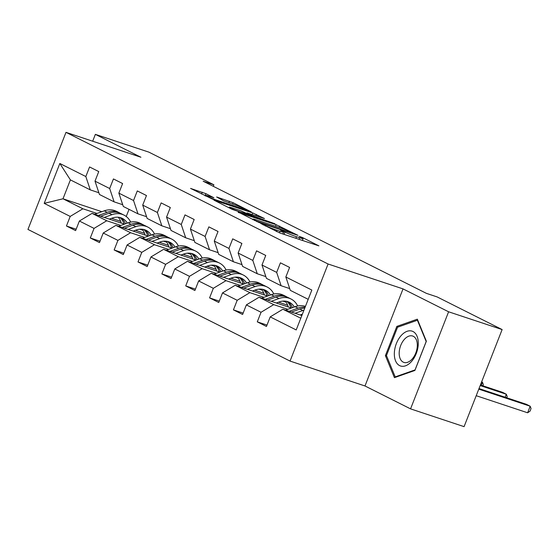 <?xml version="1.0" encoding="UTF-8"?>
<svg xmlns="http://www.w3.org/2000/svg" width="559" height="559" viewBox="0 0 559 559"><rect width="100%" height="100%" fill="white"/><g stroke="black" fill="none" stroke-linecap="round" stroke-linejoin="round"><path stroke-width="0.84" d="M260.843 223.53L279.975 233.033L318.889 245.862L302.461 237.54L299.177 236.338L301.581 237.596A8.874 0.622 21.4 0 1 303.118 238.602A8.874 0.622 21.4 0 1 299.659 237.778L296.508 236.73A8.874 0.622 21.4 0 1 284.978 232.083L280.387 230.028L282.036 231.105A8.874 0.622 21.4 0 1 283.567 232.104A8.874 0.622 21.4 0 1 280.115 231.279L276.957 230.231A8.874 0.622 21.4 0 1 265.434 225.584L260.843 223.53M205.859 193.645L190.563 188.411L212.357 199.067L251.264 211.896L233.075 202.686L216.654 196.978L223.635 200.842L233.592 204.405A7.421 0.517 21.4 0 1 240.852 207.193A7.421 0.517 21.4 0 1 244.514 209.129A7.421 0.517 21.4 0 1 241.621 208.437L216.717 200.164A7.421 0.517 21.4 0 1 209.457 197.369A7.421 0.517 21.4 0 1 205.796 195.44A7.421 0.517 21.4 0 1 208.689 196.125L213.915 197.767L205.859 193.645L205.034 195.748M140.931 157.247L95.365 134.363L148.89 152.146L213.88 184.791L203.176 181.235L426.433 293.37L437.138 296.927L502.129 329.572L448.604 311.789L403.032 288.898L328.091 264.002L65.997 132.35L140.931 157.247M238.323 212.113L259.034 222.517L297.947 235.346L276.153 224.683L238.204 212.413M232.097 209.339L213.901 200.129L252.815 212.958L264.477 218.534L246.973 212.916L252.479 215.76L274.916 223.754L232.097 209.339M328.091 264.002L290.051 361.079L27.95 229.428L65.997 132.35M76.164 229.225L66.444 225.997L75.619 230.608L79.378 221.029L94.052 228.4L90.299 237.98L99.474 242.585L103.226 233.012L117.907 240.384L114.155 249.964L123.329 254.569L127.082 244.996L141.762 252.368L138.01 261.94L147.185 266.552L150.937 256.972L165.618 264.351L161.865 273.924L171.04 278.536L174.792 268.956L189.473 276.328L185.721 285.908L194.895 290.519L198.648 280.939L213.328 288.311L209.576 297.891L218.751 302.496L222.503 292.923L237.184 300.295L233.431 309.875L242.606 314.479L246.358 304.907L261.039 312.278L257.287 321.851L266.461 326.463L270.214 316.883L296.207 329.943L311.838 290.065L285.845 277.005L289.597 267.426L280.422 262.821L276.67 272.394L281.121 285.74L266.44 278.361L261.989 265.022L265.742 255.449L256.567 250.837L252.815 260.417L257.266 273.756L242.585 266.384L238.134 253.038L241.886 243.465L232.712 238.854L228.959 248.434L233.41 261.773L218.73 254.401L214.279 241.062L218.031 231.482L208.856 226.877L205.104 236.45L209.555 249.789L194.874 242.417L190.423 229.078L194.176 219.498L185.001 214.894L181.249 224.466L185.7 237.806L171.019 230.434L166.568 217.095L170.32 207.515L161.146 202.91L157.393 212.483L161.844 225.829L147.164 218.45L142.713 205.111L146.465 195.538L137.29 190.926L133.538 200.506L137.989 213.845L123.308 206.474L118.857 193.128L122.61 183.555L113.435 178.943L109.683 188.523L114.134 201.862L99.453 194.49L95.002 181.151L98.754 171.571L89.58 166.966L85.827 176.539L90.278 189.878L70.399 179.893L62.999 198.787L82.879 208.773L96.98 213.454M66.444 225.997L70.196 216.424L44.203 203.364L59.834 163.48L85.827 176.539M95.002 181.151L109.683 188.523M118.857 193.128L133.538 200.506M142.713 205.111L157.393 212.483M166.568 217.095L181.249 224.466M190.423 229.078L205.104 236.45M214.279 241.062L228.959 248.434M238.134 253.038L252.815 260.417M261.989 265.022L276.67 272.394M120.835 225.438L106.734 220.756L92.053 213.377L124.447 224.145M139.729 229.218L142.901 230.273M135.432 230.287L144.529 233.313M122.721 204.72L114.134 201.862M92.053 213.377L79.378 221.029M106.734 220.756L94.052 228.4M144.69 237.421L130.589 232.733L115.909 225.361L148.303 236.122M163.577 241.202L166.757 242.257M159.287 242.271L168.385 245.296M146.577 216.696L137.989 213.845M115.909 225.361L103.226 233.012M130.589 232.733L117.907 240.384M168.545 249.405L154.445 244.716L139.764 237.344L172.151 248.105M187.433 253.185L190.612 254.24M183.142 254.254L192.24 257.28M170.432 228.68L161.844 225.829M139.764 237.344L127.082 244.996M154.445 244.716L141.762 252.368M192.394 261.381L178.3 256.7L163.619 249.328L196.006 260.089M211.288 265.169L214.467 266.224M206.998 266.238L216.095 269.256M194.287 240.663L185.7 237.806M163.619 249.328L150.937 256.972M178.3 256.7L165.618 264.351M216.249 273.365L202.155 268.683L187.475 261.312L219.862 272.072M235.143 277.145L238.323 278.2M230.853 278.221L239.951 281.24M218.143 252.647L209.555 249.789M187.475 261.312L174.792 268.956M202.155 268.683L189.473 276.328M240.104 285.349L226.004 280.667L211.33 273.288L243.717 284.056M258.999 289.129L262.178 290.184M254.708 290.198L263.806 293.223M241.998 264.624L233.41 261.773M211.33 273.288L198.648 280.939M226.004 280.667L213.328 288.311M263.96 297.332L249.859 292.643L235.185 285.272L267.572 296.032M282.854 301.112L286.033 302.167M278.564 302.181L287.661 305.207M265.853 276.607L257.266 273.756M235.185 285.272L222.503 292.923M249.859 292.643L237.184 300.295M287.815 309.316L273.714 304.627L259.034 297.255L291.428 308.016M289.709 288.591L281.121 285.74M259.034 297.255L246.358 304.907M273.714 304.627L261.039 312.278M300.798 318.232L282.889 309.239L301.853 315.535M308.205 299.338L290.296 290.345L285.845 277.005M282.889 309.239L270.214 316.883M403.032 288.898L364.985 385.976L410.558 408.867L448.604 311.789M410.558 408.867L464.082 426.65L502.129 329.572M95.365 134.363L92.675 141.217M364.985 385.976L290.051 361.079M213.286 186.308L213.88 184.791M111.576 218.31L120.674 221.329M101.871 211.7L62.999 198.787L44.203 203.364M129.038 209.346L126.229 216.508M98.873 192.736L90.278 189.878M59.834 163.48L70.399 179.893M82.879 208.773L70.196 216.424M266.999 325.079L257.287 321.851M243.151 313.103L233.431 309.875M219.296 301.119L209.576 297.891M195.44 289.136L185.721 285.908M171.585 277.152L161.865 273.924M147.73 265.169L138.01 261.94M123.874 253.192L114.155 249.964M100.019 241.208L90.299 237.98M417.335 319.182L396.848 326.393L385.396 355.629L394.423 377.653L414.904 370.449L426.363 341.214L417.335 319.182M386.667 356.048L385.396 355.629M398.42 326.917L396.848 326.393M256.728 221.21L292.455 233.264L290.694 232.132A8.874 0.622 21.4 0 0 279.172 227.485L256.469 219.946A8.874 0.622 21.4 0 0 253.01 219.114A8.874 0.622 21.4 0 0 254.548 220.12L256.728 221.21L256.581 221.581M232.132 207.885A7.421 0.517 21.4 0 0 229.239 207.2A7.421 0.517 21.4 0 0 232.9 209.129A7.421 0.517 21.4 0 0 240.16 211.924L249.538 214.782L240.908 210.806L232.132 207.885M300.162 314.976L302.391 314.172M295.089 313.292L302.768 310.531A21.612 17.196 -63.3 0 1 303.97 310.147M285.558 310.119L295.124 306.695A21.612 17.196 -63.3 0 1 305.438 306.402M291.47 312.083L299.862 309.071A21.612 17.196 -63.3 0 1 304.788 308.065M476.212 395.702L527.612 412.78L530.184 406.218L526.361 404.304L479.007 388.568M305.13 307.184A21.612 17.196 116.7 0 0 298.031 308.149L289.178 311.328M478.784 389.141L530.184 406.218L531.05 408.538L530.023 411.158L527.612 412.78M401.041 335.714A18.363 11.047 -71.6 0 0 395.548 360.834A18.363 11.047 -71.6 0 0 411.571 361.414A18.363 11.047 -71.6 0 0 417.063 336.287A18.363 11.047 -71.6 0 0 401.041 335.714M404.269 339.481A13.905 8.364 -71.6 0 0 399.189 352.96A13.905 8.364 -71.6 0 0 403.871 362.407A13.905 8.364 -71.6 0 0 412.242 358.941A13.905 8.364 -71.6 0 0 417.321 345.462A13.905 8.364 -71.6 0 0 412.64 336.022A13.905 8.364 -71.6 0 0 404.269 339.481M426.154 341.584L415.051 369.911L395.206 376.892L386.458 355.545L397.561 327.218L417.405 320.237L426.21 341.598M395.919 377.129L395.206 376.892M417.825 320.377L417.405 320.237M276.307 302.992L279.325 301.909A17.937 14.275 -63.3 0 1 289.373 302.286A17.937 14.275 -63.3 0 1 294.313 306.982M271.234 301.308L278.913 298.548A21.612 17.196 -63.3 0 1 291.022 299.009A21.612 17.196 -63.3 0 1 297.668 305.983M261.703 298.143L271.269 294.712A21.612 17.196 -63.3 0 1 283.378 295.166L286.285 296.626A21.612 17.196 116.7 0 0 274.176 296.172L265.322 299.344M285.181 301.105A17.937 14.275 -63.3 0 1 288.22 306.954M267.614 300.106L276.006 297.095A21.612 17.196 -63.3 0 1 288.116 297.549L291.022 299.009M292.427 307.66A17.937 14.275 116.7 0 0 287.871 301.664M287.179 297.122A21.612 17.196 116.7 0 0 286.285 296.626M286.865 301.378A17.937 14.275 -63.3 0 1 290.973 307.869M480.188 385.556L506.328 394.242L502.506 392.32L480.419 384.976M505.147 397.253L506.328 394.242L507.195 396.555L506.72 397.77M252.451 291.008L255.47 289.925A17.937 14.275 -63.3 0 1 265.518 290.31A17.937 14.275 -63.3 0 1 270.458 295.005M247.378 289.324L255.058 286.571A21.612 17.196 -63.3 0 1 267.167 287.026A21.612 17.196 -63.3 0 1 273.812 293.999M237.848 286.159L247.413 282.728A21.612 17.196 -63.3 0 1 259.523 283.182L262.43 284.643A21.612 17.196 116.7 0 0 250.32 284.189L241.467 287.361M261.326 289.122A17.937 14.275 -63.3 0 1 264.365 294.97M243.759 288.123L252.158 285.111A21.612 17.196 -63.3 0 1 264.26 285.565L267.167 287.026M268.572 295.676A17.937 14.275 116.7 0 0 264.016 289.681M263.331 285.139A21.612 17.196 116.7 0 0 262.43 284.643M263.01 289.394A17.937 14.275 -63.3 0 1 267.118 295.886M481.599 381.965L482.473 382.258L481.648 381.839M481.292 385.27L482.473 382.258L483.339 384.571L482.864 385.794M228.596 279.025L231.615 277.949A17.937 14.275 -63.3 0 1 241.663 278.326A17.937 14.275 -63.3 0 1 246.603 283.022M223.523 277.341L231.202 274.588A21.612 17.196 -63.3 0 1 243.312 275.042A21.612 17.196 -63.3 0 1 249.957 282.016M213.992 274.176L223.558 270.745A21.612 17.196 -63.3 0 1 235.667 271.206L238.574 272.659A21.612 17.196 116.7 0 0 226.465 272.205L217.612 275.377M237.47 277.138A17.937 14.275 -63.3 0 1 240.51 282.987M219.904 276.139L228.303 273.127A21.612 17.196 -63.3 0 1 240.405 273.582L243.312 275.042M244.716 283.692A17.937 14.275 116.7 0 0 240.16 277.697M239.476 273.155A21.612 17.196 116.7 0 0 238.574 272.659M239.154 277.411A17.937 14.275 -63.3 0 1 243.263 283.902M204.741 267.048L207.759 265.965A17.937 14.275 -63.3 0 1 217.807 266.343A17.937 14.275 -63.3 0 1 222.748 271.038M199.668 265.357L207.347 262.604A21.612 17.196 -63.3 0 1 219.456 263.058A21.612 17.196 -63.3 0 1 226.102 270.039M190.137 262.192L199.703 258.761A21.612 17.196 -63.3 0 1 211.812 259.222L214.719 260.683A21.612 17.196 116.7 0 0 202.61 260.221L193.756 263.401M213.615 265.162A17.937 14.275 -63.3 0 1 216.654 271.003M196.048 264.155L204.447 261.144A21.612 17.196 -63.3 0 1 216.55 261.598L219.456 263.058M220.861 271.716A17.937 14.275 116.7 0 0 216.305 265.714M215.62 261.172A21.612 17.196 116.7 0 0 214.719 260.683M215.299 265.434A17.937 14.275 -63.3 0 1 219.407 271.919M180.885 255.065L183.904 253.982A17.937 14.275 -63.3 0 1 193.952 254.359A17.937 14.275 -63.3 0 1 198.892 259.055M175.812 253.381L183.492 250.621A21.612 17.196 -63.3 0 1 195.601 251.082A21.612 17.196 -63.3 0 1 202.246 258.055M166.282 250.215L175.847 246.785A21.612 17.196 -63.3 0 1 187.957 247.239L190.864 248.699A21.612 17.196 116.7 0 0 178.754 248.238L169.908 251.417M189.76 253.178A17.937 14.275 -63.3 0 1 192.799 259.02M172.193 252.172L180.592 249.16A21.612 17.196 -63.3 0 1 192.694 249.621L195.601 251.082M197.006 259.732A17.937 14.275 116.7 0 0 192.45 253.737M191.765 249.195A21.612 17.196 116.7 0 0 190.864 248.699M191.444 253.451A17.937 14.275 -63.3 0 1 195.552 259.935M157.03 243.081L160.049 241.998A17.937 14.275 -63.3 0 1 170.097 242.375A17.937 14.275 -63.3 0 1 175.037 247.071M151.957 241.397L159.643 238.637A21.612 17.196 -63.3 0 1 171.746 239.098A21.612 17.196 -63.3 0 1 178.391 246.072M142.426 238.232L151.992 234.801A21.612 17.196 -63.3 0 1 164.101 235.255L167.008 236.716A21.612 17.196 116.7 0 0 154.899 236.261L146.053 239.434M165.904 241.195A17.937 14.275 -63.3 0 1 168.944 247.043M148.338 240.195L156.737 237.184A21.612 17.196 -63.3 0 1 168.839 237.638L171.746 239.098M173.157 247.749A17.937 14.275 116.7 0 0 168.594 241.754M167.91 237.212A21.612 17.196 116.7 0 0 167.008 236.716M167.588 241.467A17.937 14.275 -63.3 0 1 171.704 247.958M133.175 231.098L136.193 230.015A17.937 14.275 -63.3 0 1 146.241 230.399A17.937 14.275 -63.3 0 1 151.182 235.094M128.102 229.414L135.788 226.661A21.612 17.196 -63.3 0 1 147.89 227.115A21.612 17.196 -63.3 0 1 154.536 234.088M118.578 226.248L128.137 222.817A21.612 17.196 -63.3 0 1 140.246 223.272L143.153 224.732A21.612 17.196 116.7 0 0 131.044 224.278L122.197 227.45M142.049 229.211A17.937 14.275 -63.3 0 1 145.088 235.059M124.482 228.212L132.881 225.2A21.612 17.196 -63.3 0 1 144.991 225.654L147.89 227.115M149.302 235.765A17.937 14.275 116.7 0 0 144.739 229.77M144.054 225.228A21.612 17.196 116.7 0 0 143.153 224.732M143.733 229.483A17.937 14.275 -63.3 0 1 147.849 235.975M109.319 219.121L112.338 218.038A17.937 14.275 -63.3 0 1 122.386 218.415A17.937 14.275 -63.3 0 1 127.326 223.111M104.247 217.43L111.933 214.677A21.612 17.196 -63.3 0 1 124.035 215.131A21.612 17.196 -63.3 0 1 130.68 222.112M94.723 214.265L104.281 210.834A21.612 17.196 -63.3 0 1 116.391 211.295L119.298 212.748A21.612 17.196 116.7 0 0 107.188 212.294L98.342 215.467M118.194 217.234A17.937 14.275 -63.3 0 1 121.233 223.076M100.627 216.228L109.026 213.217A21.612 17.196 -63.3 0 1 121.135 213.671L124.035 215.131M125.447 223.782A17.937 14.275 116.7 0 0 120.884 217.786M120.199 213.245A21.612 17.196 116.7 0 0 119.298 212.748M119.878 217.5A17.937 14.275 -63.3 0 1 123.993 223.991M265.266 226.004L265.434 225.584M276.419 231.608L276.957 230.231M279.493 232.865L280.115 231.279M282.742 231.475L282.91 231.042M284.07 234.396L284.978 232.083M295.879 238.323L296.508 236.73M299.03 239.364L299.659 237.778M302.286 237.966L302.461 237.54M263.205 224.97L263.366 224.55M275.531 226.276L276.153 224.683M279.221 227.499L279.759 226.136M254.387 220.539L254.548 220.12M252.186 214.551L252.815 212.958M255.882 215.781L256.413 214.411M247.288 213.65L247.448 213.231M252.27 216.298L252.479 215.76M228.848 202.826L229.469 201.233M232.537 204.056L233.075 202.686M201.547 194.001L202.253 192.191M299.862 309.071L302.768 310.531M295.124 306.695L298.031 308.149M276.006 297.095L278.913 298.548M271.269 294.712L274.176 296.172M252.158 285.111L255.058 286.571M247.413 282.728L250.32 284.189M228.303 273.127L231.202 274.588M223.558 270.745L226.465 272.205M204.447 261.144L207.347 262.604M199.703 258.761L202.61 260.221M180.592 249.16L183.492 250.621M175.847 246.785L178.754 248.238M156.737 237.184L159.643 238.637M151.992 234.801L154.899 236.261M132.881 225.2L135.788 226.661M128.137 222.817L131.044 224.278M109.026 213.217L111.933 214.677M104.281 210.834L107.188 212.294M282.833 233.983L283.567 232.104M302.377 240.482L303.118 238.602M293.063 233.823L293.209 233.445M252.773 219.729L253.01 219.114M246.785 213.398L246.973 212.916M229.008 207.794L229.239 207.2M249.859 215.501L250.02 215.096M205.572 196.02L205.796 195.44M244.297 209.681L244.514 209.129"/></g></svg>
